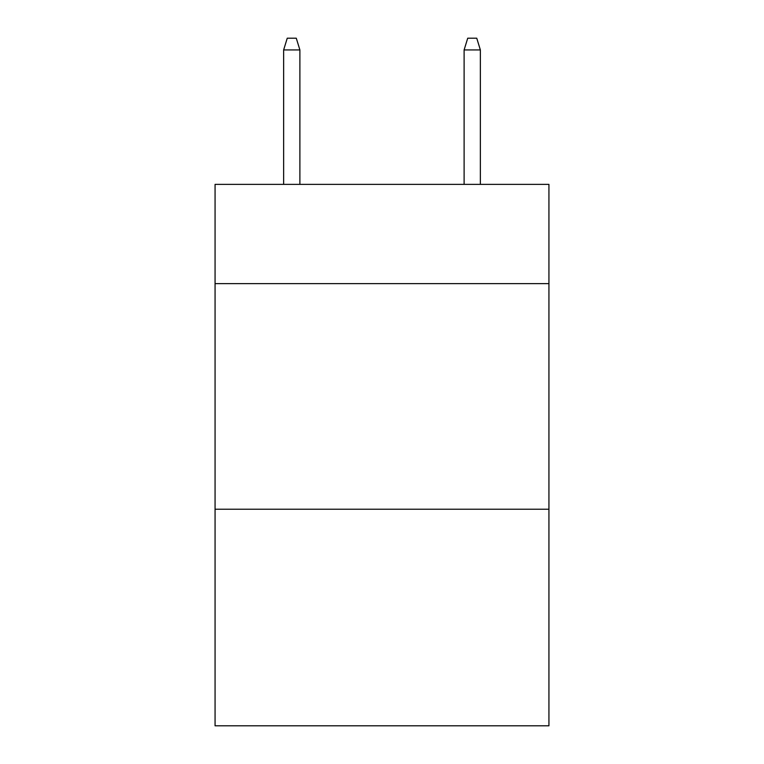 <?xml version="1.0" encoding="UTF-8"?>
<svg xmlns="http://www.w3.org/2000/svg" width="764" height="764" viewBox="0 0 764 764"><rect width="100%" height="100%" fill="white"/><g stroke="black" fill="none" stroke-linecap="round" stroke-linejoin="round"><path stroke-width="1.15" d="M548.934 283.645L548.934 184.382L215.066 184.382L215.066 283.645L548.934 283.645L548.934 725.8L215.066 725.8L215.066 283.645M548.934 509.235L215.066 509.235M299.889 184.382L299.889 49.927L283.645 49.927L283.645 184.382M283.645 49.927L287.254 38.2L296.279 38.2L299.889 49.927M464.111 49.927L467.721 38.2L476.746 38.2L480.355 49.927L464.111 49.927L464.111 184.382M480.355 49.927L480.355 184.382"/></g></svg>
